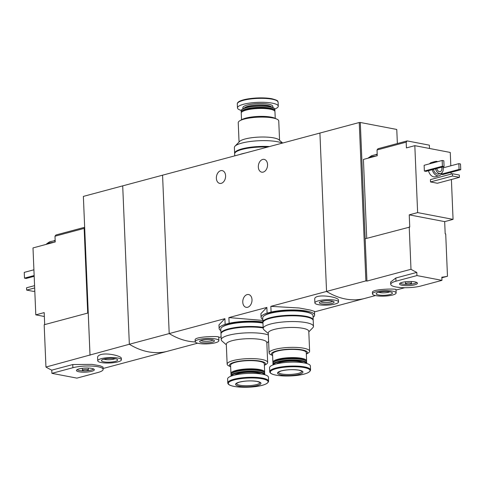 <?xml version="1.0" encoding="UTF-8"?>
<svg xmlns="http://www.w3.org/2000/svg" width="485" height="485" viewBox="0 0 485 485"><rect width="100%" height="100%" fill="white"/><g stroke="black" fill="none" stroke-linecap="round" stroke-linejoin="round"><path stroke-width="0.73" d="M220.845 330.576A26.79 6.141 -2.4 0 1 219.129 328.539A26.79 6.141 -2.4 0 1 225.143 324.362L229.126 323.295L228.89 317.59L266.859 307.423L260.936 313.637L261.094 317.305A26.79 6.141 -2.4 0 1 267.102 313.128L266.859 307.423M229.126 323.295A26.79 6.141 -2.4 0 1 262.918 322.004M264.628 320.573L228.89 317.59M225.143 324.362L224.901 318.657L218.977 324.877L219.129 328.539M267.102 313.128L271.085 312.061L270.848 306.356L326.55 291.436L319.912 133.054L122.705 185.864L129.343 344.253A88.803 60.334 75 0 0 166.864 351.431L103.099 368.491M271.085 312.061A26.79 6.141 -2.4 0 1 299.306 310.176A26.79 6.141 -2.4 0 1 314.62 315.062A26.79 6.141 -2.4 0 1 313.086 317.232M314.62 315.062L314.468 311.394L310.339 310.073L299.19 307.987L270.848 306.356M262.803 319.342A26.79 6.141 -2.4 0 1 261.094 317.305M267.556 164.542A6.511 4.541 100.8 0 1 261.718 172.169A6.511 4.541 100.8 0 1 258.481 164.924A6.511 4.541 100.8 0 1 264.161 159.377A6.511 4.541 100.8 0 1 267.556 164.542M225.598 175.776A6.511 4.541 100.8 0 1 219.76 183.409A6.511 4.541 100.8 0 1 216.522 176.158A6.511 4.541 100.8 0 1 222.203 170.617A6.511 4.541 100.8 0 1 225.598 175.776M218.735 337.536L221.112 336.899M197.619 343.192L166.864 351.431A88.803 60.334 -105 0 1 129.343 344.253L169.204 333.577L162.566 175.188L169.204 333.577A88.803 60.334 75 0 0 195.279 341.943A88.803 60.334 -105 0 1 169.204 333.577L224.901 318.657M218.868 340.682L218.717 337.033C219.511 335.996 194.297 336.426 195.134 339.918L195.206 341.67A11.84 2.716 -2.4 0 1 206.925 338.463A11.84 2.716 -2.4 0 1 218.868 340.682A11.84 2.716 -2.4 0 1 215.376 342.768A11.84 2.716 -2.4 0 1 202.548 343.865A11.84 2.716 -2.4 0 1 195.206 341.67M314.486 311.891L364.071 298.614A88.803 60.334 -105 0 1 326.55 291.436L365.884 280.9L359.246 122.517L319.912 133.054L326.55 291.436A88.803 60.334 75 0 0 364.071 298.614L375.457 295.565M338.542 301.931L338.469 300.179C339.003 296.741 313.807 293.158 314.735 299.275L314.886 302.919A11.84 2.716 -2.4 0 1 326.599 299.712A11.84 2.716 -2.4 0 1 338.542 301.931A11.84 2.716 -2.4 0 1 335.056 304.022A11.84 2.716 -2.4 0 1 322.222 305.113A11.84 2.716 -2.4 0 1 314.886 302.919M252.006 299.7A6.511 4.541 100.8 0 1 246.168 307.332A6.511 4.541 100.8 0 1 242.93 300.088A6.511 4.541 100.8 0 1 248.617 294.54A6.511 4.541 100.8 0 1 252.006 299.7M331.928 303.422A7.402 1.697 -2.4 0 1 323.119 304.053A7.402 1.697 -2.4 0 1 319.512 302.325A7.402 1.697 -2.4 0 1 326.641 300.73A7.402 1.697 -2.4 0 1 333.886 301.725A7.402 1.697 -2.4 0 1 331.928 303.422M332.68 301.185A6.117 1.4 -2.4 0 1 330.97 302.003A6.117 1.4 -2.4 0 1 324.877 302.591A6.117 1.4 -2.4 0 1 320.664 301.688M212.248 342.174A7.402 1.697 -2.4 0 1 203.439 342.804A7.402 1.697 -2.4 0 1 199.838 341.076A7.402 1.697 -2.4 0 1 206.968 339.482A7.402 1.697 -2.4 0 1 214.206 340.476A7.402 1.697 -2.4 0 1 212.248 342.174M213.006 339.936A6.117 1.4 -2.4 0 1 211.296 340.755A6.117 1.4 -2.4 0 1 205.197 341.343A6.117 1.4 -2.4 0 1 200.99 340.44M239.05 142.026L238.238 122.669A20.279 4.644 -2.4 0 1 239.917 120.704A20.279 4.644 -2.4 0 1 272.867 117.97A20.279 4.644 -2.4 0 1 276.911 119.152A20.279 4.644 -2.4 0 1 278.754 120.971L279.566 140.329M282.664 143.026L278.972 139.813A20.279 4.644 177.6 0 0 273.704 137.885A20.279 4.644 177.6 0 0 253.788 137.479A20.279 4.644 177.6 0 0 239.596 141.468L235.043 146.149A25.159 5.765 -2.4 0 1 252.655 141.208A25.159 5.765 -2.4 0 1 277.359 141.711A25.159 5.765 -2.4 0 1 282.288 143.13M239.917 120.704L241.9 119.577A18.054 4.141 -2.4 0 1 271.242 117.146A18.054 4.141 -2.4 0 1 274.843 118.201L276.911 119.152M241.524 119.795L241.239 113.078A16.872 3.868 -2.4 0 1 241.675 112.15A16.872 3.868 -2.4 0 1 253.485 108.834A16.872 3.868 -2.4 0 1 270.06 109.167A16.872 3.868 -2.4 0 1 274.443 110.774A16.872 3.868 -2.4 0 1 274.959 111.665L275.237 118.382M241.675 112.15L242.227 111.58A16.278 3.728 -2.4 0 1 253.625 108.379A16.278 3.728 -2.4 0 1 269.611 108.707A16.278 3.728 -2.4 0 1 273.849 110.253L274.443 110.774M241.403 112.496A16.872 3.868 -2.4 0 1 241.19 111.926A16.872 3.868 -2.4 0 1 251.551 107.906A16.872 3.868 -2.4 0 1 270.012 108.016A16.872 3.868 -2.4 0 1 274.91 110.513A16.872 3.868 -2.4 0 1 274.746 111.095M241.19 111.926L241.142 110.75A16.872 3.868 -2.4 0 1 241.578 109.822A16.872 3.868 -2.4 0 1 253.388 106.506A16.872 3.868 -2.4 0 1 269.957 106.839A16.872 3.868 -2.4 0 1 274.346 108.446A16.872 3.868 -2.4 0 1 274.862 109.337L274.91 110.513M241.578 109.822L241.973 109.416A16.454 3.771 -2.4 0 1 253.485 106.185A16.454 3.771 -2.4 0 1 269.648 106.512A16.454 3.771 -2.4 0 1 273.922 108.076L274.346 108.446M241.197 110.404A20.425 4.68 -2.4 0 1 237.468 107.9A20.425 4.68 -2.4 0 1 250.005 103.032A20.425 4.68 -2.4 0 1 272.352 103.166A20.425 4.68 -2.4 0 1 278.281 106.191A20.425 4.68 -2.4 0 1 274.777 108.998M234.673 153.581A25.159 5.765 -2.4 0 1 234.631 153.296L234.388 147.537A25.159 5.765 -2.4 0 1 235.043 146.149M234.631 153.296A25.159 5.765 -2.4 0 1 269.557 146.537M236.625 151.496A24.274 5.565 -2.4 0 1 268.878 146.719M239.645 154.551A25.159 5.765 -2.4 0 1 245.319 153.03M234.74 155.861L234.655 153.872A25.159 5.765 -2.4 0 1 267.732 147.028M368.224 158.146A8.287 1.898 -2.4 0 1 368.4 157.88L371.534 155.733L374.85 154.86A4.147 0.952 -2.4 0 1 375.317 154.806A4.147 0.952 -2.4 0 1 377.221 154.721M375.323 154.806L377.197 154.066M407.17 140.917L406.187 142.153L377.027 149.968L378.009 148.725L407.17 140.917L429.37 145.16L429.51 148.477M409.225 226.98L410.995 269.284L366.939 281.082L365.169 238.778L409.746 227.077L409.231 214.843L417.627 212.6L453.063 219.378L451.396 179.498M451.165 174.073L451.092 172.314M450.82 165.803L450.262 152.448L414.82 145.664L417.627 212.6M453.063 219.378L444.672 221.627L445.188 233.861L445.709 233.958L447.479 276.262L441.853 277.772M366.727 238.359L363.417 159.432L377.263 155.721L377.027 149.968M406.187 142.153L406.43 147.913L414.82 145.664M396.136 292.916L395.99 289.557C396.785 288.52 371.577 288.951 372.413 292.443L372.474 293.904A11.84 2.716 -2.4 0 1 384.193 290.703A11.84 2.716 -2.4 0 1 396.136 292.916A11.84 2.716 -2.4 0 1 392.644 295.007A11.84 2.716 -2.4 0 1 379.81 296.105A11.84 2.716 -2.4 0 1 372.474 293.904M410.995 269.284A88.803 60.334 75 0 0 416.815 272.394L416.948 275.577L395.966 281.197A17.763 4.068 177.6 0 0 390.734 284.331A17.763 4.068 177.6 0 0 401.738 287.623A17.763 4.068 177.6 0 0 420.986 285.98L441.962 280.36L416.948 275.577M366.939 281.082L365.884 280.9M396.015 290.06L404.714 287.72M441.962 280.36L441.829 277.177A88.803 60.334 75 0 0 447.479 276.262M390.734 284.331L390.637 282.046L395.833 278.008L416.815 272.394M441.962 172.781A7.402 5.026 -105 0 1 439.095 175.776L435.318 176.789A7.402 5.026 -105 0 1 428.485 170.714M429.498 163.851A7.402 5.026 -105 0 1 431.486 162.493L435.263 161.481A7.402 5.026 -105 0 1 437.67 161.663M426.03 171.369L424.363 171.053L424.12 165.294L442.162 160.462L443.83 160.784L444.072 166.537L426.03 171.369M460.75 169.726L459.083 169.41L458.84 163.651L460.507 163.972L460.75 169.726L442.708 174.564L441.192 174.273M437.385 183.251L430.504 181.936L430.407 179.632L452.438 173.733L459.319 175.049L459.416 177.352L437.385 183.251M365.169 238.778L360.294 122.475L359.246 122.517M360.294 122.475L396.772 129.459L397.367 143.542M442.902 166.852A5.626 3.819 -105 0 1 443.235 168.822A5.626 3.819 -105 0 1 440.732 173.497A5.626 3.819 -105 0 1 435.53 168.828M441.641 167.192A3.698 2.516 -105 0 1 441.883 168.562A3.698 2.516 -105 0 1 440.234 171.641A3.698 2.516 -105 0 1 436.791 168.489M440.732 173.497L438.634 174.06A5.626 3.819 -105 0 1 433.432 169.386M439.095 175.776A7.402 5.026 -105 0 1 432.262 169.702M433.275 162.845A7.402 5.026 -105 0 1 435.263 161.481M444.072 166.537L442.405 166.222L424.363 171.053M442.405 166.222L442.162 160.462M459.083 169.41L441.253 174.182M458.84 163.651L443.138 167.858M390.037 294.51A8.142 1.867 -2.4 0 1 380.343 295.201A8.142 1.867 -2.4 0 1 376.378 293.304A8.142 1.867 -2.4 0 1 384.223 291.546A8.142 1.867 -2.4 0 1 392.189 292.643A8.142 1.867 -2.4 0 1 390.037 294.51M389.77 291.812A6.117 1.4 -2.4 0 1 388.533 292.267A6.117 1.4 -2.4 0 1 378.718 292.273M459.416 177.352L452.535 176.037L430.504 181.936M452.535 176.037L452.438 173.733M409.231 214.843L444.672 221.627M414.796 284.798A8.973 2.055 -2.4 0 1 404.514 285.592A8.973 2.055 -2.4 0 1 399.585 283.683A8.973 2.055 -2.4 0 1 408.388 281.53A8.973 2.055 -2.4 0 1 417.349 282.937A8.973 2.055 -2.4 0 1 414.796 284.798M410.559 283.986A2.958 0.679 -2.4 0 1 407.351 284.258A2.958 0.679 -2.4 0 1 405.521 283.713A2.958 0.679 -2.4 0 1 408.449 282.913A2.958 0.679 -2.4 0 1 411.432 283.464A2.958 0.679 -2.4 0 1 410.559 283.986M416.615 282.403A8.287 1.898 -2.4 0 1 414.269 283.555A8.287 1.898 -2.4 0 1 405.915 284.349A8.287 1.898 -2.4 0 1 400.27 283.088M369.655 157.758A8.287 1.898 -2.4 0 1 371.868 157.17M368.4 157.88A8.287 1.898 -2.4 0 1 375.79 156.121M51.422 241.366A4.147 0.952 -2.4 0 1 52.816 241.106A4.147 0.952 -2.4 0 1 53.277 241.051A4.147 0.952 -2.4 0 1 55.187 240.966M84.645 227.289L55.969 234.97L54.987 236.207L55.229 241.966L47.621 244.004A8.287 1.898 -2.4 0 1 48.621 243.688A8.287 1.898 -2.4 0 1 49.834 243.415M87.7 313.086L84.147 228.399L54.987 236.207M84.147 228.399L84.669 227.75M53.289 241.051L55.163 240.305M44.353 316.493L35.799 314.856L32.992 247.926L47.621 244.004M35.799 314.856L44.19 312.607L44.693 324.604M121.395 359.791L121.335 358.33C121.68 356.172 107.894 352.65 101.05 354.511C98.758 355.202 97.606 356.172 97.594 357.427L97.734 360.785A11.84 2.716 -2.4 0 1 101.226 358.694A11.84 2.716 -2.4 0 1 114.054 357.597A11.84 2.716 -2.4 0 1 121.395 359.791A11.84 2.716 -2.4 0 1 109.677 362.998A11.84 2.716 -2.4 0 1 97.734 360.785M90.004 354.784L83.365 196.401L122.705 185.864L129.343 344.253L45.954 367.048A88.803 60.334 -105 0 0 51.768 370.152L51.901 373.341L76.921 378.124L97.897 372.504A17.763 4.068 177.6 0 0 103.135 369.37A17.763 4.068 177.6 0 0 92.132 366.078A17.763 4.068 177.6 0 0 72.883 367.721L51.901 373.341M103.135 369.37L103.038 367.084L100.019 365.745L92.047 364.374L72.75 364.538L51.768 370.152M90.01 355.25L88.24 312.94L44.177 324.744L45.954 367.048M83.365 196.401L88.24 312.94M33.908 269.793L24.25 272.382L24.492 278.141L34.15 275.553M24.492 278.141L26.16 278.457L34.18 276.311M103.832 359.191A8.142 1.867 -2.4 0 1 111.738 358.403A8.142 1.867 -2.4 0 1 117.449 359.518A8.142 1.867 -2.4 0 1 109.64 362.156A8.142 1.867 -2.4 0 1 101.644 360.179A8.142 1.867 -2.4 0 1 103.832 359.191M115.036 358.688A6.117 1.4 -2.4 0 1 109.543 359.724A6.117 1.4 -2.4 0 1 103.978 359.155M34.574 285.641L26.554 287.787L26.651 290.091L34.671 287.944M26.651 290.091L33.526 291.406L34.799 291.067M79.073 368.903A8.973 2.055 -2.4 0 1 88.222 368.048A8.973 2.055 -2.4 0 1 94.26 369.461A8.973 2.055 -2.4 0 1 85.475 372.165A8.973 2.055 -2.4 0 1 76.497 370.207A8.973 2.055 -2.4 0 1 79.073 368.903M83.305 369.716A2.958 0.679 -2.4 0 1 86.512 369.443A2.958 0.679 -2.4 0 1 88.349 369.988A2.958 0.679 -2.4 0 1 85.421 370.789A2.958 0.679 -2.4 0 1 82.432 370.237A2.958 0.679 -2.4 0 1 83.305 369.716M93.526 368.927A8.287 1.898 -2.4 0 1 85.421 370.861A8.287 1.898 -2.4 0 1 77.182 369.612M46.184 244.391A8.287 1.898 -2.4 0 1 46.36 244.125A8.287 1.898 -2.4 0 1 48.597 243.112A8.287 1.898 -2.4 0 1 53.756 242.361M306.332 354.099L307.939 353.189A20.279 4.644 177.6 0 0 309.618 351.225A20.279 4.644 177.6 0 0 303.731 348.224A20.279 4.644 177.6 0 0 281.549 348.091A20.279 4.644 177.6 0 0 269.102 352.922A20.279 4.644 177.6 0 0 270.939 354.741L272.618 355.511A18.054 4.141 177.6 0 1 279.554 350.243A18.054 4.141 177.6 0 1 302.21 349.891A18.054 4.141 177.6 0 1 306.332 354.086M269.102 352.922L268.266 333.007A20.279 4.644 -2.4 0 1 280.712 328.181A20.279 4.644 -2.4 0 1 302.895 328.309A20.279 4.644 -2.4 0 1 308.787 331.31L309.618 351.225M306.447 361.398A16.872 3.868 177.6 0 0 306.617 360.816L306.271 352.613A16.872 3.868 177.6 0 0 301.373 350.115A16.872 3.868 177.6 0 0 282.913 350.006A16.872 3.868 177.6 0 0 272.558 354.026L272.897 362.228A16.872 3.868 177.6 0 0 273.11 362.798M306.617 360.816A16.872 3.868 177.6 0 0 301.712 358.318A16.872 3.868 177.6 0 0 283.258 358.209A16.872 3.868 177.6 0 0 272.897 362.228M306.659 363.489A16.872 3.868 177.6 0 0 306.714 363.144L306.665 361.968A16.872 3.868 177.6 0 0 306.15 361.076L305.55 360.555A16.278 3.728 177.6 0 0 301.318 359.009A16.278 3.728 177.6 0 0 285.332 358.682A16.278 3.728 177.6 0 0 273.934 361.883L273.382 362.453A16.872 3.868 177.6 0 0 272.946 363.38L272.994 364.556A16.872 3.868 177.6 0 0 273.079 364.896M306.15 361.076A16.872 3.868 177.6 0 0 301.761 359.47A16.872 3.868 177.6 0 0 285.192 359.136A16.872 3.868 177.6 0 0 273.382 362.453M306.714 363.144A16.872 3.868 177.6 0 0 301.815 360.646A16.872 3.868 177.6 0 0 283.355 360.537A16.872 3.868 177.6 0 0 272.994 364.556M306.284 363.38A16.454 3.771 177.6 0 0 301.531 361.137A16.454 3.771 177.6 0 0 283.907 360.979A16.454 3.771 177.6 0 0 273.443 364.756M303.077 362.738A13.913 3.189 177.6 0 0 299.73 361.616A13.913 3.189 177.6 0 0 276.589 363.847M310.552 369.946L310.388 365.993A20.425 4.68 177.6 0 0 304.459 362.974A20.425 4.68 177.6 0 0 282.112 362.841A20.425 4.68 177.6 0 0 269.575 367.703L269.739 371.655C269.654 378.1 309.485 377.288 310.552 369.946A20.425 4.68 177.6 0 0 304.622 366.927A20.425 4.68 177.6 0 0 282.276 366.793A20.425 4.68 177.6 0 0 269.739 371.655M299.245 370.188A12.731 2.916 177.6 0 0 277.947 372.328A12.731 2.916 177.6 0 0 293.473 375.299A12.731 2.916 177.6 0 0 299.245 370.188M308.806 331.861L312.813 327.739A25.159 5.765 177.6 0 0 313.468 326.356A25.159 5.765 177.6 0 0 306.162 322.634A25.159 5.765 177.6 0 0 278.632 322.47A25.159 5.765 177.6 0 0 263.191 328.46A25.159 5.765 177.6 0 0 263.949 329.788L268.29 333.565M313.468 326.356L313.225 320.597A25.159 5.765 177.6 0 0 305.92 316.875A25.159 5.765 177.6 0 0 278.39 316.711A25.159 5.765 177.6 0 0 262.949 322.707L263.191 328.46M310.861 313.504A24.274 5.565 177.6 0 0 305.059 311.576A24.274 5.565 177.6 0 0 264.713 315.438M313.183 320.312A25.159 5.765 177.6 0 0 313.201 320.021L313.019 315.705A25.159 5.765 177.6 0 0 305.714 311.982A25.159 5.765 177.6 0 0 278.184 311.819A25.159 5.765 177.6 0 0 262.743 317.808L262.925 322.131A25.159 5.765 177.6 0 0 262.967 322.416M313.201 320.021A25.159 5.765 177.6 0 0 305.896 316.299A25.159 5.765 177.6 0 0 278.366 316.135A25.159 5.765 177.6 0 0 262.925 322.131M311.061 318.396A24.274 5.565 177.6 0 0 305.265 316.469A24.274 5.565 177.6 0 0 264.913 320.33M230.66 366.733A18.054 4.141 177.6 0 1 237.595 361.477A18.054 4.141 177.6 0 1 260.251 361.125A18.054 4.141 177.6 0 1 264.373 365.32L265.98 364.429A20.279 4.644 177.6 0 0 267.659 362.459A20.279 4.644 177.6 0 0 261.773 359.458A20.279 4.644 177.6 0 0 239.59 359.33A20.279 4.644 177.6 0 0 227.144 364.156A20.279 4.644 177.6 0 0 228.981 365.975L230.66 366.751M227.144 364.156L226.307 344.247A20.279 4.644 -2.4 0 1 238.753 339.415A20.279 4.644 -2.4 0 1 260.936 339.548A20.279 4.644 -2.4 0 1 266.823 342.549L267.659 362.459M264.489 372.638A16.872 3.868 177.6 0 0 264.652 372.056L264.313 363.847A16.872 3.868 177.6 0 0 259.414 361.355A16.872 3.868 177.6 0 0 240.954 361.24A16.872 3.868 177.6 0 0 230.593 365.26L230.939 373.468A16.872 3.868 177.6 0 0 231.151 374.032M264.652 372.056A16.872 3.868 177.6 0 0 259.754 369.558A16.872 3.868 177.6 0 0 241.294 369.449A16.872 3.868 177.6 0 0 230.939 373.468M264.701 374.723A16.872 3.868 177.6 0 0 264.755 374.378L264.701 373.201A16.872 3.868 177.6 0 0 264.192 372.316L263.591 371.795A16.278 3.728 177.6 0 0 259.36 370.243A16.278 3.728 177.6 0 0 243.373 369.922A16.278 3.728 177.6 0 0 231.975 373.123L231.424 373.686A16.872 3.868 177.6 0 0 230.987 374.62L231.036 375.796A16.872 3.868 177.6 0 0 231.115 376.13M264.192 372.316A16.872 3.868 177.6 0 0 259.802 370.71A16.872 3.868 177.6 0 0 243.234 370.37A16.872 3.868 177.6 0 0 231.424 373.686M264.755 374.378A16.872 3.868 177.6 0 0 259.851 371.886A16.872 3.868 177.6 0 0 241.391 371.777A16.872 3.868 177.6 0 0 231.036 375.796M264.325 374.62A16.454 3.771 177.6 0 0 259.572 372.371A16.454 3.771 177.6 0 0 241.948 372.213A16.454 3.771 177.6 0 0 231.484 375.996M261.118 373.971A13.913 3.189 177.6 0 0 257.771 372.856A13.913 3.189 177.6 0 0 234.625 375.081M268.593 381.186L268.429 377.227A20.425 4.68 177.6 0 0 262.494 374.208A20.425 4.68 177.6 0 0 240.148 374.074A20.425 4.68 177.6 0 0 227.617 378.943L227.78 382.895C227.695 389.34 267.526 388.527 268.593 381.186A20.425 4.68 177.6 0 0 262.664 378.161A20.425 4.68 177.6 0 0 240.317 378.027A20.425 4.68 177.6 0 0 227.78 382.895M257.28 381.428A12.731 2.916 177.6 0 0 235.989 383.568A12.731 2.916 177.6 0 0 251.515 386.533A12.731 2.916 177.6 0 0 257.28 381.428M268.35 334.971A25.159 5.765 177.6 0 0 264.198 333.868A25.159 5.765 177.6 0 0 236.674 333.704A25.159 5.765 177.6 0 0 221.227 339.7A25.159 5.765 177.6 0 0 221.991 341.028L226.331 344.799M263.167 327.969A25.159 5.765 177.6 0 0 235.928 328.018A25.159 5.765 177.6 0 0 220.99 333.941L221.227 339.7M262.949 322.786A24.274 5.565 177.6 0 0 222.754 326.678M262.961 323.077A25.159 5.765 177.6 0 0 235.722 323.125A25.159 5.765 177.6 0 0 220.784 329.048L220.966 333.365A25.159 5.765 177.6 0 0 221.008 333.656M263.143 327.393A25.159 5.765 177.6 0 0 235.904 327.442A25.159 5.765 177.6 0 0 220.966 333.365M263.155 327.678A24.274 5.565 177.6 0 0 222.954 331.57M244.234 108.113A13.913 3.189 -2.4 0 1 253.764 105.245A13.913 3.189 -2.4 0 1 267.781 105.481A13.913 3.189 -2.4 0 1 271.564 106.967M243.355 108.495A15.023 3.443 -2.4 0 1 250.43 104.348A15.023 3.443 -2.4 0 1 268.52 104.196A15.023 3.443 -2.4 0 1 272.467 107.276M272.188 99.213A20.425 4.68 -2.4 0 1 278.117 102.232C277.19 101.074 279.675 100.892 271.879 98.746C260.209 96.515 236.838 98.867 237.304 103.948A20.425 4.68 -2.4 0 1 249.842 99.079A20.425 4.68 -2.4 0 1 272.188 99.213M237.935 102.723A19.933 4.571 -2.4 0 1 251.291 98.449A19.933 4.571 -2.4 0 1 271.818 98.74M395.833 278.008L395.966 281.197M72.75 364.538L72.883 367.721M304.301 367.588A19.933 4.571 177.6 0 0 270.945 370.934A19.933 4.571 177.6 0 0 295.262 375.59A19.933 4.571 177.6 0 0 304.301 367.588M278.36 372.28A11.84 2.716 177.6 0 0 290.297 374.45A11.84 2.716 177.6 0 0 302.016 371.292M262.337 378.821A19.933 4.571 177.6 0 0 228.987 382.174A19.933 4.571 177.6 0 0 253.303 386.824A19.933 4.571 177.6 0 0 262.337 378.821M236.401 383.52A11.84 2.716 177.6 0 0 248.338 385.69A11.84 2.716 177.6 0 0 260.057 382.526M278.281 106.191L278.117 102.232M237.468 107.9L237.304 103.948M411.432 283.464L411.353 281.524M405.521 283.713L405.436 281.773M88.349 369.988L88.27 368.048M82.432 370.237L82.353 368.297M46.36 244.125C48.706 242.27 50.252 241.378 51.004 241.457L52.816 241.106M278.354 372.237L281.197 370.952C287.084 369.564 293.031 369.315 299.039 370.2L302.016 371.243M266.847 343.101L268.617 341.282M236.395 383.477L239.238 382.192C245.125 380.804 251.072 380.549 257.08 381.434L260.057 382.483"/></g></svg>
